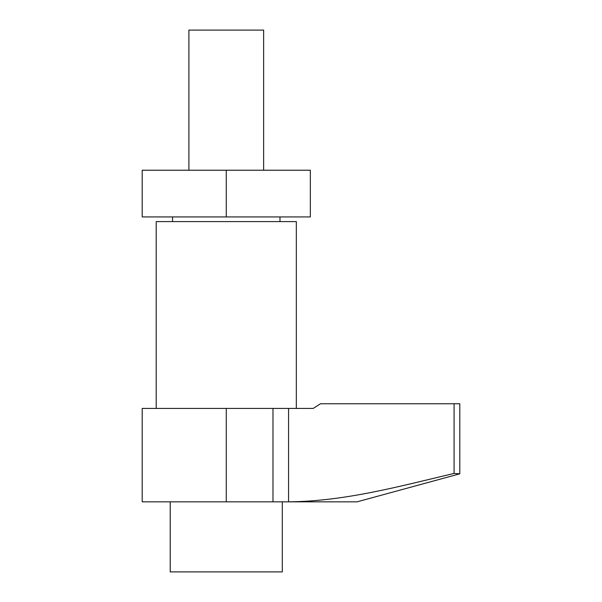 <?xml version="1.0" encoding="UTF-8"?>
<svg xmlns="http://www.w3.org/2000/svg" width="602" height="602" viewBox="0 0 602 602"><rect width="100%" height="100%" fill="white"/><g stroke="black" fill="none" stroke-linecap="round" stroke-linejoin="round"><path stroke-width="0.9" d="M454.081 403.754L459.8 403.754L459.8 473.819L454.081 473.428C399.48 486.311 345.217 501.293 288.569 501.842L142.2 501.842L142.2 408.427L313.19 408.427L320.512 403.754L454.081 403.754L454.081 473.428M296.327 408.427L296.327 221.596L156.211 221.596L156.211 408.427M459.8 473.819L357.046 501.842L288.569 501.842L288.569 408.427M263.631 170.223L263.631 30.1L188.9 30.1L188.9 170.223M172.556 216.931L172.556 221.596M279.983 216.931L279.983 221.596M226.269 216.931L310.339 216.931L310.339 170.223L142.2 170.223L142.2 216.931L226.269 216.931L226.269 170.223M170.223 501.842L170.223 571.9L282.315 571.9L282.315 501.842M272.977 408.427L272.977 501.842M226.269 408.427L226.269 501.842"/></g></svg>
